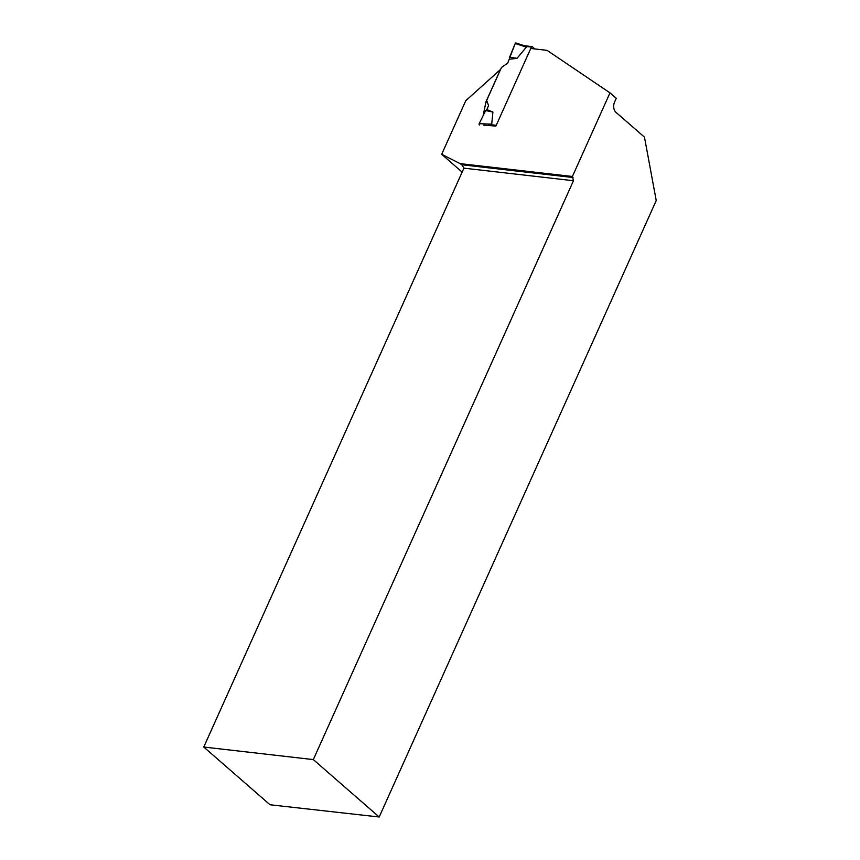 <?xml version="1.0" encoding="UTF-8"?>
<svg xmlns="http://www.w3.org/2000/svg" width="860" height="860" viewBox="0 0 860 860"><rect width="100%" height="100%" fill="white"/><g stroke="black" fill="none" stroke-linecap="round" stroke-linejoin="round"><path stroke-width="1.29" d="M530.856 48.483L531.48 47.096A0.946 0.645 -83.5 0 1 532.383 46.741L534.909 48.945M488.276 125.345L491.726 124.152L492.898 112.047L486.835 109.564L488.577 105.694L486.685 100.394L501.477 67.478L507.712 63.102L515.237 43.495A0.946 0.645 96.5 0 1 516.15 43.097L524.535 45.838M524.073 45.709L526.331 47.139L517.043 58.319L509.561 57.308M526.331 47.139L515.237 43.495L509.561 57.308L509.453 59.243L517.043 58.319M379.195 817L313.319 759.595L203.766 747.039L270.019 804.766L379.195 817L656.234 200.552L644.473 137.159L615.911 112.273A7.557 5.138 96.5 0 1 614.588 102.007L616.244 98.319L609.987 92.869L547.046 50.342L530.77 48.472L495.897 126.076L483.815 125.173M479.342 125.001A0.946 0.645 -83.5 0 1 479.192 123.689L485.631 110.542L486.835 109.564M479.192 123.689L491.726 124.152M492.898 112.047L485.631 110.542M483.127 115.648L485.986 101.759L500.466 69.52L465.765 100.717L441.685 154.295L462.142 172.118M609.987 92.869L572.405 176.494L460.1 163.615L441.685 154.295M313.319 759.595L573.47 180.729L572.405 176.494M460.1 163.615L461.788 164.754L463.916 168.162L203.766 747.039M573.47 180.729L463.916 168.162M573.061 177.515L461.788 164.754M487.706 103.254L485.986 101.759M531.48 47.096L525.675 46.429M496.241 125.313L490.522 124.657M532.125 46.623L524.256 45.72M515.979 43L524.557 45.816"/></g></svg>
